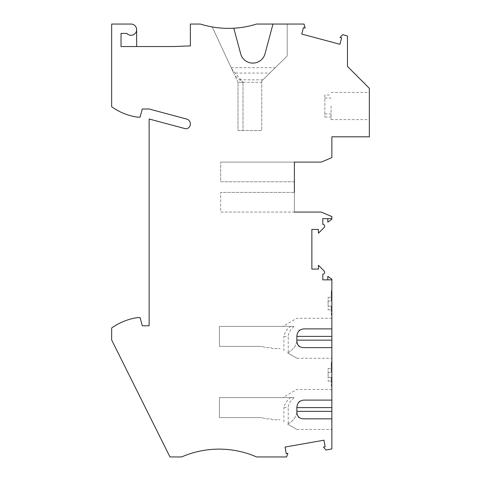 <?xml version="1.0" encoding="UTF-8"?>
<svg xmlns="http://www.w3.org/2000/svg" width="481" height="481" viewBox="0 0 481 481"><rect width="100%" height="100%" fill="white"/><g stroke="black" fill="none" stroke-linecap="round" stroke-linejoin="round"><path stroke-width="0.36" stroke-dasharray="2.4 1.8" d="M327.795 279.852L322.799 279.852L322.799 274.17A1.876 1.876 0 0 0 324.128 270.971L318.428 265.278L318.428 269.077L311.868 269.077L311.868 229.413L318.428 229.413L318.428 233.213L324.128 227.519A1.876 1.876 0 0 0 322.799 224.32L322.799 218.639L327.795 218.639L327.795 222.114L331.86 219.27L331.86 216.564L321.242 212.079L220.665 212.079L220.665 192.4L220.665 212.079L294.378 212.079L294.378 162.103L321.242 162.103L331.86 157.618L331.86 136.802L369.342 136.802L369.342 88.306L347.474 66.438L347.474 35.961L342.712 34.686L340.007 37.386L341.648 37.825L339.923 44.282L301.755 34.055L303.487 27.603L305.128 28.042L304.058 24.05L256.583 24.05A93.699 93.699 0 0 1 200.367 24.05L190.368 24.05L190.368 45.887L173.815 46.537L121.032 46.537L121.032 33.417L126.834 33.417A5.622 5.622 0 0 0 136.646 29.672A5.622 5.622 0 0 0 131.024 24.05L111.658 24.05L111.658 106.764A59.343 59.343 0 0 0 137.271 117.13L140.091 117.13L142.268 109.007L149.14 109.007L186.664 119.06A4.996 4.996 0 0 1 190.157 125.325A4.371 4.371 0 0 1 184.77 128.547L149.14 118.999L149.14 325.769L142.268 325.769L140.091 317.646L137.271 317.646A59.343 59.343 0 0 0 111.658 328.012L111.658 339.953L169.979 456.95L181.626 456.95A93.699 93.699 0 0 1 256.583 456.95L286.58 456.95L287.891 453.342L286.219 453.637L285.059 447.053L323.966 440.193L325.126 446.777L323.454 447.071L325.908 450L331.86 448.947L331.86 279.22L327.795 276.377L327.795 279.852L331.86 279.852M331.86 328.89L331.86 318.272L331.86 328.89L303.745 328.89M331.86 347.631L331.86 358.249L331.86 347.631L303.745 347.631M331.86 400.102L331.86 389.484L331.86 400.102L303.745 400.102M331.86 418.843L331.86 429.467L331.86 418.843L303.745 418.843M331.86 362.313L331.86 386.051L331.86 362.313L331.86 364.808L331.86 362.313L331.235 362.313L331.235 372.306L331.235 362.313L331.235 364.808L331.235 362.313L331.86 362.313M331.86 291.101L331.86 314.839L331.86 291.101L331.86 293.596L331.86 291.101L331.235 291.101L331.235 301.094L331.235 291.101L331.235 293.596L331.235 291.101L331.86 291.101M272.98 24.05L287.193 24.05L272.98 24.05L265.001 53.83A12.494 12.494 179.6 0 1 252.934 63.095L252.741 63.095A12.494 12.494 179.6 0 1 240.674 53.83L233.808 28.217A93.699 93.699 0 0 1 212.187 26.942A93.699 93.699 0 0 0 233.808 28.217M136.646 29.672L136.646 46.537M327.795 218.639L331.86 218.639M294.378 181.782L220.665 181.782L220.665 162.103L220.665 181.782L294.378 181.782L294.378 162.103L220.665 162.103L294.378 162.103M294.378 212.079L294.378 192.4L220.665 192.4L294.378 192.4M369.342 106.036L369.342 119.625L369.342 106.036M331.078 106.036L331.078 119.625L331.078 106.036M324.831 95.01L324.831 117.069L324.831 95.01L331.078 95.01M324.831 98.1L331.078 98.1M324.831 113.973L331.078 113.973M324.831 117.069L331.078 117.069M296.879 340.476L296.879 340.476C296.837 343.368 297.841 345.755 299.897 347.631M287.686 352.946L296.879 358.249L287.686 352.946C293.675 349.374 296.735 345.105 296.879 340.133L296.879 336.051C297.12 333.111 298.346 330.724 300.559 328.89M331.86 314.839L331.235 314.839L331.235 306.09L331.235 314.839L331.86 314.839M331.235 306.09L328.108 306.09L328.108 301.094L328.108 306.09L331.235 306.09L331.235 309.836L331.235 306.09L328.108 306.09L328.108 309.836L328.108 306.09L331.235 306.09M328.108 301.094L331.235 301.094L328.108 301.094L328.108 297.348L328.108 301.094L331.235 301.094L331.235 297.348L331.235 301.094L328.108 301.094M331.235 293.596L331.86 293.596L331.235 293.596M294.065 326.395L219.42 326.395L219.42 346.38L219.42 326.395L294.065 326.395L291.666 328.89C289.622 331.006 288.474 333.507 288.221 336.387L288.221 352.627L287.139 352.627M288.221 352.627C293.867 349.104 296.753 344.937 296.879 340.133M331.86 318.272L296.879 318.272L282.81 326.395L290.758 326.395C287.079 328.896 284.794 332.227 283.892 336.387L288.221 336.387M283.892 350.757L283.892 336.387M266.246 347.631L270.833 347.631L272.45 348.569L280.104 348.569L272.45 348.569L270.833 347.631L266.246 347.631L261.58 346.38L266.246 347.631M219.42 346.38L261.58 346.38L219.42 346.38M296.879 411.688L296.879 411.688C296.837 414.58 297.841 416.967 299.897 418.843M287.686 424.158L296.879 429.467L287.686 424.158C293.675 420.586 296.735 416.318 296.879 411.351L296.879 407.263C297.12 404.323 298.346 401.936 300.559 400.102M331.86 386.051L331.235 386.051L331.235 377.302L331.235 386.051L331.86 386.051M331.235 377.302L328.108 377.302L328.108 372.306L328.108 377.302L331.235 377.302L331.235 381.054L331.235 377.302L328.108 377.302L328.108 381.054L328.108 377.302L331.235 377.302M328.108 372.306L331.235 372.306L328.108 372.306L328.108 368.56L328.108 372.306L331.235 372.306L331.235 368.56L331.235 372.306L328.108 372.306M331.235 364.808L331.86 364.808L331.235 364.808M294.065 397.607L219.42 397.607L219.42 417.598L219.42 397.607L294.065 397.607L291.666 400.102C289.622 402.218 288.474 404.719 288.221 407.599L288.221 423.845L287.139 423.845M288.221 423.845C293.867 420.316 296.753 416.149 296.879 411.351M331.86 389.484L296.879 389.484L282.81 397.607L290.758 397.607C287.079 400.108 284.794 403.445 283.892 407.599L288.221 407.599M283.892 421.969L283.892 407.599M266.246 418.843L270.833 418.843L272.45 419.781L280.104 419.781L272.45 419.781L270.833 418.843L266.246 418.843L261.58 417.598L266.246 418.843M219.42 417.598L261.58 417.598L219.42 417.598M231.193 67.695L275.288 67.695L287.193 56.061L287.193 24.05L287.193 56.061L269.793 73.064L233.694 73.064L212.187 26.942L231.71 68.813L243.001 82.299L239.466 79.804L234.71 75.246L233.694 73.064M231.71 68.813L237.999 82.299L237.999 130.555L243.001 130.555L243.001 82.299L243.001 130.555L237.999 130.555L237.999 82.299L243.001 82.299L237.999 82.299L234.71 75.246M239.466 79.804L262.897 79.804L261.736 80.934L261.736 130.555L243.001 130.555L261.736 130.555L261.736 82.299L243.001 82.299M275.288 67.695L261.736 80.934L261.736 82.299M262.897 79.804L269.793 73.064M331.078 92.454L369.342 92.454M328.108 309.836L331.235 309.836M328.108 297.348L331.235 297.348M296.879 358.249L331.86 358.249M328.108 381.054L331.235 381.054M328.108 368.56L331.235 368.56M296.879 429.467L331.86 429.467M331.078 119.625L369.342 119.625"/><path stroke-width="0.72" d="M294.378 192.4L294.378 162.103L321.242 162.103L331.86 157.618L331.86 136.802L369.342 136.802L369.342 88.306L347.474 66.438L347.474 35.961L342.712 34.686L340.007 37.386L341.648 37.825L339.923 44.282L301.755 34.055L303.487 27.603L305.128 28.042L304.058 24.05L272.98 24.05L265.001 53.83A12.494 12.494 179.6 0 1 252.934 63.095L252.741 63.095A12.494 12.494 179.6 0 1 240.674 53.83L233.808 28.217A93.699 93.699 0 0 1 200.367 24.05L190.368 24.05L190.368 45.887L173.815 46.537L121.032 46.537L121.032 33.417L126.834 33.417A5.622 5.622 0 0 0 136.159 31.968A5.622 5.622 0 0 0 131.024 24.05L111.658 24.05L111.658 106.764A59.343 59.343 0 0 0 137.271 117.13L140.091 117.13L142.268 109.007L149.14 109.007L186.664 119.06A4.996 4.996 0 0 1 190.157 125.325A4.371 4.371 0 0 1 184.77 128.547L149.14 118.999L149.14 325.769L142.268 325.769L140.091 317.646L137.271 317.646A59.343 59.343 0 0 0 111.658 328.012L111.658 339.953L169.979 456.95L181.626 456.95A93.699 93.699 0 0 1 256.583 456.95L286.58 456.95L287.891 453.342L286.219 453.637L285.059 447.053L323.966 440.193L325.126 446.777L323.454 447.071L325.908 450L331.86 448.947L331.86 279.22L327.795 276.377L327.795 279.852M233.808 28.217A93.699 93.699 0 0 0 256.583 24.05L272.98 24.05M136.646 29.672L136.646 46.537M294.378 212.079L321.242 212.079L331.86 216.564L331.86 218.639L322.799 218.639L322.799 224.32A1.876 1.876 0 0 1 324.128 227.519L318.428 233.213L318.428 229.413L311.868 229.413L311.868 269.077L318.428 269.077L318.428 265.278L324.128 270.971A1.876 1.876 0 0 1 322.799 274.17L322.799 279.852L331.86 279.852M327.795 218.639L327.795 222.114L331.86 219.27L331.86 218.639M294.378 162.103L294.378 181.782M296.879 340.476L296.879 340.133L296.879 340.476C296.927 345.057 299.212 347.444 303.745 347.631L331.86 347.631M331.86 328.89L303.745 328.89C299.543 329.407 297.252 331.794 296.879 336.051L296.879 336.387L296.879 336.051M331.86 340.133L296.879 340.133L296.879 336.387L331.86 336.387M296.879 411.688L296.879 411.351L296.879 411.688C296.927 416.269 299.212 418.656 303.745 418.843L331.86 418.843M331.86 400.102L303.745 400.102C299.543 400.619 297.252 403.006 296.879 407.263L296.879 407.599L296.879 407.263M331.86 411.351L296.879 411.351L296.879 407.599L331.86 407.599"/></g></svg>
